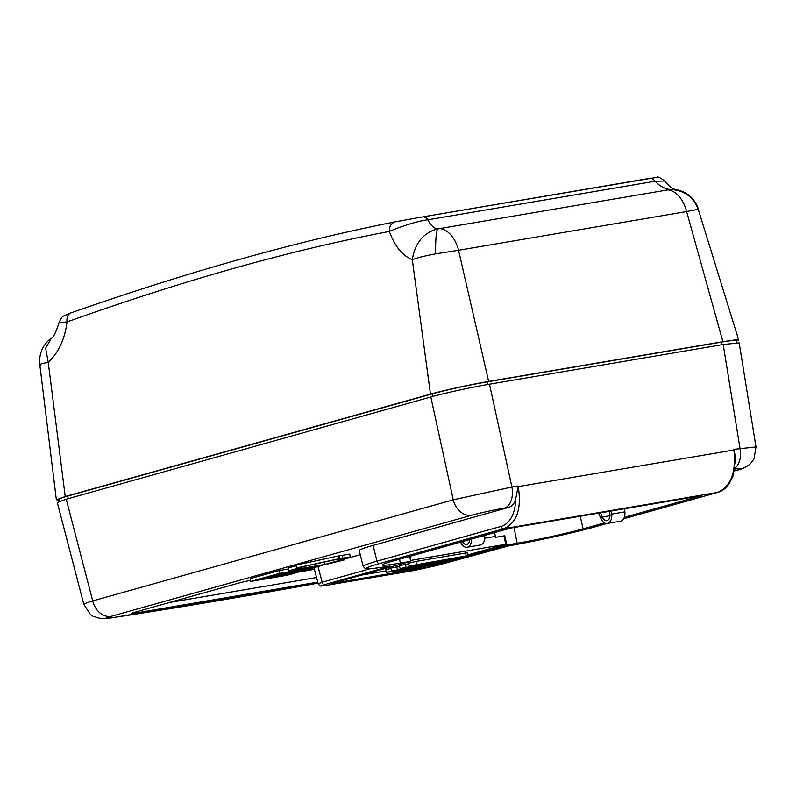 <?xml version="1.0" encoding="UTF-8"?>
<svg xmlns="http://www.w3.org/2000/svg" width="796" height="796" viewBox="0 0 796 796"><rect width="100%" height="100%" fill="white"/><g stroke="black" fill="none" stroke-linecap="round" stroke-linejoin="round"><path stroke-width="1.19" d="M471.59 539.031A9.492 5.94 80.4 0 1 467.103 547.24L480.257 545.011A9.492 5.94 -99.6 0 0 484.665 535.668L484.635 535.37M462.426 541.588A6.647 4.159 -99.6 0 0 466.635 544.434A6.647 4.159 -99.6 0 0 469.749 539.539L469.65 539.569M467.103 547.24A9.492 5.94 80.4 0 1 460.605 542.126L460.645 542.096M598.612 513.141L600.821 518.335L602.293 517.062A6.647 4.159 -99.6 0 0 606.841 520.644A6.647 4.159 -99.6 0 0 609.925 514.107L609.646 511.261M600.492 512.823L602.293 517.062L609.965 515.758M611.418 510.962L611.726 514.107A9.492 5.94 80.4 0 1 607.318 523.45L620.462 521.221A9.492 5.94 -99.6 0 0 624.87 511.878L624.562 508.734M607.318 523.45A9.492 5.94 80.4 0 1 600.821 518.335M495.401 536.414L484.694 538.225M460.675 542.305L458.685 542.643M503.967 535.877L505.749 544.265L410.477 560.474M467.769 554.921L505.749 544.265M409.95 556.305L410.816 560.374M361.633 575.08L386.15 570.921M386.458 572.264L402.965 570.782L443.929 562.444L386.458 572.264L385.811 569.488L390.906 568.553M391.453 570.931L449.909 560.702L392.856 570.792L391.453 570.931L390.816 568.155L399.552 566.264M400.07 568.513L458.526 558.285L401.473 568.374L400.07 568.513L399.433 565.747L408.547 563.787M467.909 555.638L467.361 552.842L465.59 553.021L415.93 561.449L408.418 563.24L409.054 566.016L467.909 555.638L409.054 566.016M386.438 569.309L387.045 572.095M66.227 499.201L57.292 502.515L83.829 604.413C83.679 603.935 86.635 602.751 92.714 600.9L66.227 499.201L430.815 396.985L453.242 499.828L511.908 487.013L518.116 485.968L518.246 486.615L733.902 450.019C736.27 472.456 730.847 486.595 717.654 492.425L503.818 528.713C516.912 522.892 521.728 508.863 518.246 486.615L518.116 485.968M504.236 508.147A18.995 11.89 -99.6 0 0 511.908 487.013L489.48 384.179C472.227 387.065 444.218 393.184 430.815 396.985M489.48 384.179L723.206 344.519L739.991 448.317A18.995 11.89 80.4 0 1 735.036 468.068M756.001 446.984L739.166 342.877L723.206 344.519M736.35 342.688L735.922 340.658A39.85 2.05 168 0 0 721.047 342.18L487.152 381.871A39.85 2.05 168 0 0 432.407 393.831L67.7 496.077A39.85 2.05 168 0 0 59.352 499.162L59.79 501.191M494.624 532.564L495.58 537.3L504.734 535.748L506.853 545.011L517.161 543.26A48.009 2.468 168 0 0 583.1 528.862L604.472 522.872M409.771 556.354L410.627 561.339L400.318 563.09A48.009 2.468 168 0 1 382.388 564.931A48.009 2.468 168 0 1 392.438 561.22L510.753 528.047L701.425 495.689L624.323 517.31M503.987 535.957L504.734 535.748M410.627 561.339L331.474 583.538L427.701 567.2L506.853 545.011M427.701 567.2L427.402 565.837M327.345 585.189A2.846 1.781 -99.6 0 0 327.464 585.179A2.846 1.781 -99.6 0 0 327.574 585.15L414.358 570.424L436.526 565.578L509.201 545.748A2.846 1.682 80.2 0 1 509.082 545.767L500.634 547.608M518.047 486.655L515.609 499.54C514.206 503.798 511.918 506.405 508.743 507.38L373.135 545.399L376.946 561.19A65.909 3.393 -12 0 0 363.155 566.304L365.155 568.473L366.996 568.812C368.041 568.891 370.926 569.07 387.732 566.364A2.846 1.881 -99.4 0 0 387.861 566.334C390.518 565.916 390.806 566.016 388.717 566.633L324.927 584.523A2.846 2.219 -105.7 0 1 322.161 582.204L318.33 583.796M500.336 547.698L436.696 565.548A2.846 2.219 -105.7 0 1 436.526 565.578M735.713 457.839L733.793 449.372L755.991 446.944M373.135 545.399A66.476 3.423 168 0 0 359.225 550.553L363.155 566.304M387.473 566.404L388.717 566.633M316.012 567.1L324.4 564.712M344.767 559.001L360.26 554.663M318.211 583.747L314.042 567.976L314.748 567.538M288.58 568.951L278.928 570.593L250.213 578.642L250.81 581.428L287.326 575.229L316.032 567.18L279.515 573.379L250.81 581.428M344.927 559.737L341.802 559.25L350.3 556.862L349.713 554.076L338.22 555.996L295.973 565.16L296.56 567.946L302.48 566.941L288.958 570.732L325.494 564.533L344.927 559.737L344.658 558.444M296.102 565.777L288.371 567.946L288.958 570.732M314.4 569.339L299.017 571.946M250.571 580.324A14.248 0.736 168 0 0 238.203 583.229L134.832 612.204A14.248 0.736 168 0 0 131.857 613.308A14.248 0.736 168 0 0 137.181 612.761L317.773 582.115M733.793 449.372L734.101 449.999M315.823 566.175L316.032 567.18M278.928 570.593L279.515 573.379M312.082 568.045L286.849 575.12L254.76 580.563L279.993 573.488L312.082 568.045M286.699 574.394L286.849 575.12M285.366 574.772L299.724 570.742L281.466 573.836L267.118 577.866L285.366 574.772M299.604 570.165L299.724 570.742M266.959 577.14L267.118 577.866M281.346 573.259L281.466 573.836M284.898 574.652L271.068 577L281.943 573.956L295.774 571.608L284.898 574.652L284.65 573.498M338.22 555.996L338.807 558.772L339.892 558.941L339.305 556.165M296.56 567.946L338.807 558.772M342.19 555.349L342.777 558.135L339.892 558.941M350.3 556.862L342.777 558.135M338.559 560.633L325.037 564.424L292.799 569.886L303.634 566.553L336.479 559.429L338.111 559.688L346.459 557.697L338.927 559.817L341.235 560.175L338.559 560.633L338.34 559.618M324.529 562.026L325.037 564.424M169.648 602.443L316.559 577.518M736.081 341.424L738.718 340.051L734.419 340.001L722.887 341.683L488.644 381.433L458.556 250.272L435.581 253.874C435.502 240.302 436.158 232.004 437.541 228.969C423.542 232.621 415.124 242.84 412.288 259.625L430.457 394.139L65.222 496.535L48.228 362.319C58.546 352.698 64.814 339.245 67.023 321.942C184.085 280.083 291.515 249.914 389.324 231.437C394.826 246.372 402.478 255.775 412.288 259.625C418.328 257.516 426.089 255.596 435.581 253.874M722.887 341.683L686.62 211.567L698.231 209.298L738.718 340.051M488.644 381.433C471.56 384.289 443.72 390.378 430.457 394.139M430.576 215.567L649.725 178.374A9.512 5.95 80.4 0 1 649.785 178.364A9.512 5.95 80.4 0 1 655.068 181.249L664.74 181C668.411 185.627 671.804 188.423 674.909 189.358L670.003 189.528L437.541 228.969C433.701 228.154 430.477 225.099 427.87 219.805L655.068 181.249C659.834 186.174 664.819 188.941 670.003 189.528C683.744 189.995 693.147 196.582 698.231 209.298M395.552 221.776L422.596 216.91A9.512 5.95 80.4 0 0 422.527 216.93L395.552 221.776C391.324 222.97 389.244 226.193 389.324 231.437C397.363 227.855 416.626 221.049 427.87 219.805M59.053 322.549L67.023 321.942C66.516 316.738 68.068 313.664 71.68 312.699M65.222 496.535L56.357 499.808L59.531 499.978M40.606 364.976C38.367 364.638 40.904 363.742 48.228 362.319L45.641 348.141L51.571 337.902M649.715 178.374L641.675 179.747M481.849 536.146L484.665 535.668M611.726 514.107L624.87 511.878M396.826 566.722L397.393 569.518M405.443 564.314L406 567.1M466.157 555.817L465.59 553.021M415.93 561.449L416.497 564.245M111.122 616.333A18.995 14.786 74.3 0 1 92.714 600.9L453.242 499.828A18.995 14.786 -105.7 0 0 471.65 515.261L111.122 616.333A23.721 1.224 -12 0 0 111.918 617.756A832.079 42.815 -12 0 0 318.052 583.15L110.803 617.985A18.995 14.398 -98.6 0 0 111.918 617.766M67.7 496.077L68.247 498.634M432.944 396.408L432.397 393.831M487.152 381.871L487.699 384.478M721.584 344.787L721.037 342.18M517.161 543.26L513.997 527.499M399.542 559.22L400.318 563.09M606.811 523.499L593.537 527.221A63.063 3.244 -12 0 1 509.201 545.748M623.646 518.783L717.654 492.425A2.846 2.219 -105.7 0 0 717.823 492.386L623.636 518.793M515.609 499.54A35.153 22.049 77.8 0 1 501.062 526.395A2.846 2.219 -105.7 0 0 503.818 528.713L379.702 563.508A63.063 3.244 -12 0 0 387.861 566.334M327.574 585.15A16.129 0.826 -12 0 1 324.927 584.523M436.865 565.488A2.846 2.219 -105.7 0 1 436.696 565.548L414.238 570.453A2.846 1.781 80.4 0 1 414.119 570.463M501.062 526.395L376.946 561.19A2.846 2.219 74.3 0 0 379.702 563.508M318.012 566.503L322.161 582.204L370.23 568.732M414.358 570.424A2.846 1.781 80.4 0 1 414.238 570.453L327.464 585.179C319.405 585.647 321.285 587.567 318.201 583.717M734.867 469.023A23.721 1.224 -12 0 1 736.22 470.366L734.499 470.854M471.65 515.261A23.721 1.224 -12 0 1 504.246 508.137L508.743 507.38M734.479 470.924L737.404 470.098A18.995 14.776 -105.7 0 1 736.22 470.366M136.932 611.617L137.181 612.761M580.244 516.256L583.1 528.862M668.192 189.955A28.497 17.83 -99.6 0 1 686.62 211.567L458.556 250.272A28.497 17.83 80.4 0 0 440.138 228.651M664.74 181C660.183 177.637 657.655 176.404 657.168 177.299L422.596 216.92A9.512 5.95 80.4 0 1 427.88 219.796M449.909 560.702L449.81 560.165M458.526 558.285L458.416 557.757M606.851 523.499L593.716 527.181C574.453 532.643 534.733 541.37 509.092 545.767M735.693 457.272L733.046 475.889L729.564 483.072C726.4 487.918 722.489 491.023 717.833 492.386M387.732 566.364L389.184 566.135M737.404 470.098C742.469 468.993 746.837 466.844 750.489 463.65L754.021 458.924L755.991 446.914M83.829 604.403L90.565 614.641L93.023 616.273L101.331 618.701L110.803 617.985M51.511 337.942C53.471 337.474 55.979 332.36 59.043 322.599C62.685 314.918 61.76 317.077 70.874 312.908C188.702 271.615 296.868 241.248 395.383 221.805M56.357 499.808L39.8 364.638C38.825 353.613 42.725 344.718 51.521 337.942M674.909 189.358C686.679 191.408 694.55 198.055 698.5 209.308"/></g></svg>
